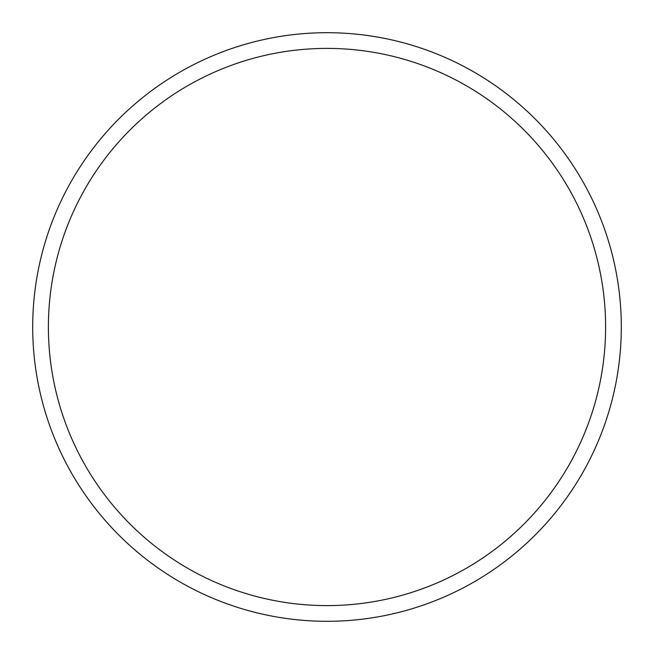 <?xml version="1.0" encoding="UTF-8"?>
<svg xmlns="http://www.w3.org/2000/svg" width="654" height="654" viewBox="0 0 654 654"><rect width="100%" height="100%" fill="white"/><g stroke="black" fill="none" stroke-linecap="round" stroke-linejoin="round"><path stroke-width="0.98" d="M327 621.3A294.3 294.3 0 0 0 621.3 327A294.3 294.3 0 0 0 327 32.7A294.3 294.3 0 0 0 32.7 327A294.3 294.3 0 0 0 327 621.3M327 605.604A278.604 278.604 0 0 0 605.604 327A278.604 278.604 0 0 0 327 48.396A278.604 278.604 0 0 0 48.396 327A278.604 278.604 0 0 0 327 605.604"/></g></svg>
